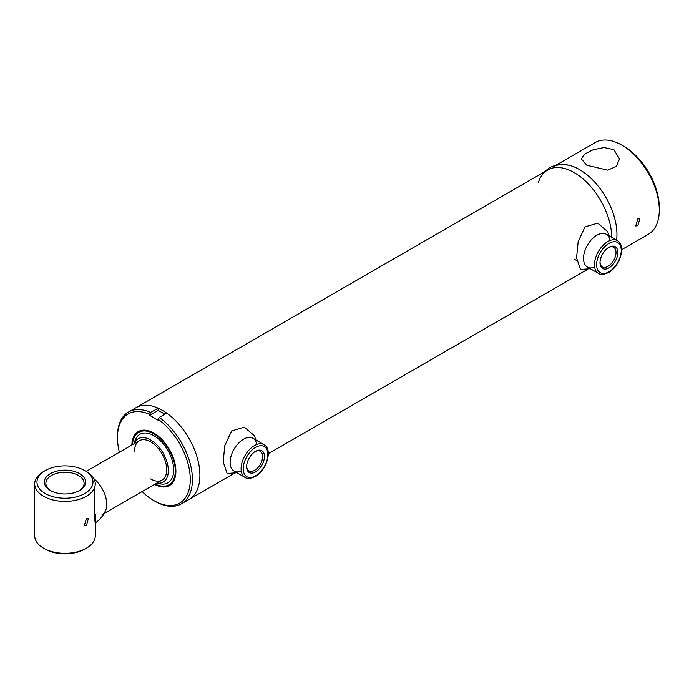 <?xml version="1.0" encoding="UTF-8"?>
<svg xmlns="http://www.w3.org/2000/svg" width="694" height="694" viewBox="0 0 694 694"><rect width="100%" height="100%" fill="white"/><g stroke="black" fill="none" stroke-linecap="round" stroke-linejoin="round"><path stroke-width="1.04" d="M586.881 165.285L581.286 158.909L584.487 154.155L593.118 149.748L604.101 147.536L613.921 149.67L619.525 158.909L616.324 166.387L607.684 170.151L586.881 165.285M637.769 225.732L639.911 218.757L637.769 218.931L635.747 225.966L637.769 225.732M544.235 171.982L549.804 167.48L556.276 164.964L559.911 164.435L568.499 165.129A53.004 30.605 60 0 1 579.473 169.562A53.004 30.605 60 0 1 616.602 240.176A53.004 30.605 60 0 0 579.473 169.562A53.004 30.605 60 0 0 552.971 166.942M621.685 249.675L648.326 234.294A53.004 30.605 -120 0 0 659.3 210.03A53.004 30.605 -120 0 0 621.824 145.115L621.824 145.115A53.004 30.605 -120 0 0 595.322 142.487L556.449 164.929M623.967 146.347L621.824 145.115L623.967 146.347A49.977 28.853 60 0 1 659.3 207.558L659.3 210.03M128.433 412.045A53.004 30.605 60 0 1 150.65 412.479L149.583 414.344A51.486 29.729 -120 0 0 117.46 437.541L117.46 436.309A53.004 30.605 60 0 1 128.433 412.045L135.929 407.716A53.004 30.605 60 0 1 162.431 410.336A53.004 30.605 60 0 1 197.061 457.042A53.004 30.605 60 0 1 188.933 499.515L234.329 473.308M538.379 182.513A53.004 30.605 60 0 1 574.224 172.598A53.004 30.605 60 0 1 611.7 237.348A53.004 30.605 -120 0 0 574.224 172.598A53.004 30.605 -120 0 0 547.722 169.969L135.929 407.716A53.004 30.605 60 0 1 158.154 408.15L158.154 410.336L149.583 415.281L158.154 420.234L159.221 417.424A53.004 30.605 60 0 1 192.42 479.58A53.004 30.605 60 0 1 181.438 503.844A53.004 30.605 60 0 1 154.935 501.224L153.868 500.6A51.486 29.729 -120 0 0 190.277 479.58A51.486 29.729 -120 0 0 158.154 419.289M94.332 488.238L94.245 514.41L95.191 523.111C99.728 519.901 103.172 515.781 105.505 510.749A22.72 13.117 60 0 0 106.755 504.312A22.72 13.117 60 0 0 93.916 478.739A22.72 13.117 60 0 1 106.069 498.596A22.72 13.117 60 0 1 102.044 514.714M131.843 445.045A31.161 17.992 60 0 1 146 430.254A31.161 17.992 60 0 1 175.903 471.287A31.161 17.992 60 0 1 174.454 479.528A31.161 17.992 60 0 1 154.562 484.395M132.493 444.672A30.284 17.489 60 0 1 138.722 432.336A30.284 17.489 60 0 1 153.868 433.828A30.284 17.489 60 0 1 173.656 460.521A30.284 17.489 60 0 1 169.006 484.794L170.082 484.178A30.284 17.489 -120 0 0 174.688 478.903M159.221 417.424L166.716 413.095A53.004 30.605 60 0 1 199.915 475.251A53.004 30.605 60 0 1 188.933 499.515L181.438 503.844M117.46 437.541A51.486 29.729 -120 0 0 119.403 452.228M142.123 491.578A51.486 29.729 -120 0 0 153.868 500.6M164.825 414.188L158.154 410.336M150.65 412.479L158.154 408.15M149.583 414.344L149.583 415.281M146.66 430.358A30.284 17.489 -120 0 0 139.798 431.711L138.722 432.336M134.089 443.752A24.984 14.427 60 0 1 150.65 440.013A24.984 14.427 60 0 1 168.043 466.845A24.984 14.427 60 0 1 156.809 483.093M134.046 443.778L134.914 440.976A28.02 16.179 60 0 1 153.868 435.685A28.02 16.179 60 0 1 173.465 466.515A28.02 16.179 60 0 1 159.62 483.77L156.757 483.119M169.006 484.794A30.284 17.489 60 0 1 155.204 484.022M134.593 451.143A22.72 13.117 60 0 1 150.65 441.87A22.72 13.117 60 0 1 166.716 469.691A22.72 13.117 60 0 1 150.65 478.964M79.576 473.629A20.638 11.911 180 0 1 79.576 490.476A20.638 11.911 180 0 1 50.402 490.476L50.402 490.476A20.638 11.911 180 0 1 50.402 473.629A20.638 11.911 180 0 1 79.576 473.629M79.021 490.788A19.12 11.035 0 0 0 84.104 483.293A19.12 11.035 0 0 0 78.509 475.485A19.12 11.035 0 0 0 57.671 473.091A19.12 11.035 0 0 0 45.865 483.293A19.12 11.035 0 0 0 50.957 490.788M86.403 471.547L84.798 470.619A28.02 16.179 0 0 0 45.179 470.619A28.02 16.179 0 0 0 45.179 493.495A28.02 16.179 0 0 0 84.798 493.495A28.02 16.179 0 0 0 84.798 470.619L86.403 471.547A30.284 17.489 180 0 1 95.278 483.909A30.284 17.489 180 0 1 76.574 500.062A30.284 17.489 180 0 1 43.575 496.271A30.284 17.489 180 0 1 34.7 483.909A30.284 17.489 180 0 1 43.575 471.547L45.179 470.619M34.7 483.909L34.7 535.846A30.284 17.489 0 0 0 43.575 548.208L43.575 548.208A30.284 17.489 0 0 0 86.403 548.208A30.284 17.489 0 0 0 95.278 535.846L95.278 513.959M45.179 549.136L43.575 548.208L45.179 549.136A28.02 16.179 180 0 0 84.798 549.136L86.403 548.208M86.403 518.843L88.381 518.574L86.403 525.644L84.217 525.792L86.403 518.843M600.024 262.211A11.321 6.532 120 0 0 602.357 266.886A11.321 6.532 120 0 0 608.013 266.322A11.321 6.532 120 0 0 615.413 256.346A11.321 6.532 120 0 0 613.678 247.281A11.321 6.532 120 0 0 608.456 247.602M608.924 247.316L608.924 247.316A12.605 7.278 -60 0 1 617.842 252.46A12.605 7.278 -60 0 1 608.924 267.901A12.605 7.278 -60 0 1 600.006 262.757A12.605 7.278 -60 0 1 608.924 247.316L608.924 247.316M246.648 466.229A11.321 6.532 120 0 0 248.981 470.905A11.321 6.532 120 0 0 254.637 470.341A11.321 6.532 120 0 0 262.037 460.365A11.321 6.532 120 0 0 260.302 451.3A11.321 6.532 120 0 0 255.08 451.621M255.548 451.334L255.548 451.334A12.605 7.278 -60 0 1 264.466 456.479A12.605 7.278 -60 0 1 255.548 471.92A12.605 7.278 -60 0 1 246.639 466.776A12.605 7.278 -60 0 1 255.548 451.334L255.548 451.334M576.601 260.432A53.004 30.605 60 0 1 574.224 259.148M590.351 268.743L580.505 269.463L576.549 257.804L578.171 241.633L584.981 226.903L597.707 223.147L607.675 231.623L609.28 235.951M594.654 267.181A18.929 10.931 -60 0 1 583.498 258.385A18.929 10.931 -60 0 1 595.764 235.899A18.929 10.931 -60 0 1 610.078 240.462M236.975 472.761L227.129 473.481L223.173 461.822L224.804 445.652L231.605 430.922L244.331 427.166L254.308 435.641L255.904 439.97M241.278 471.2A18.929 10.931 -60 0 1 230.122 462.404A18.929 10.931 -60 0 1 242.388 439.918A18.929 10.931 -60 0 1 256.702 444.481M617.322 240.592C626.543 245.372 619.872 266.539 608.612 272.516C603.685 274.737 600.275 275.024 598.393 273.384A18.929 10.931 -60 0 1 595.487 258.211A18.929 10.931 -60 0 1 607.857 241.529A18.929 10.931 -60 0 1 617.322 240.592L606.348 234.26M608.924 243.386A17.419 10.054 120 0 0 596.614 264.718A17.419 10.054 120 0 0 608.924 271.831A17.419 10.054 120 0 0 621.243 250.499A17.419 10.054 120 0 0 608.924 243.386M263.946 444.611C273.167 449.391 266.496 470.567 255.236 476.544C250.308 478.756 246.899 479.042 245.017 477.403A18.929 10.931 -60 0 1 242.111 462.23A18.929 10.931 -60 0 1 254.481 445.557A18.929 10.931 -60 0 1 263.946 444.611L252.972 438.278M255.548 447.404A17.419 10.054 120 0 0 243.238 468.736A17.419 10.054 120 0 0 255.548 475.85A17.419 10.054 120 0 0 267.867 454.518A17.419 10.054 120 0 0 255.548 447.404M268.309 453.694L587.705 269.289M104.039 513.56L162.014 480.092M86.177 471.417L139.294 440.742M598.393 273.384L587.419 267.051M245.017 477.403L234.043 471.07"/></g></svg>
